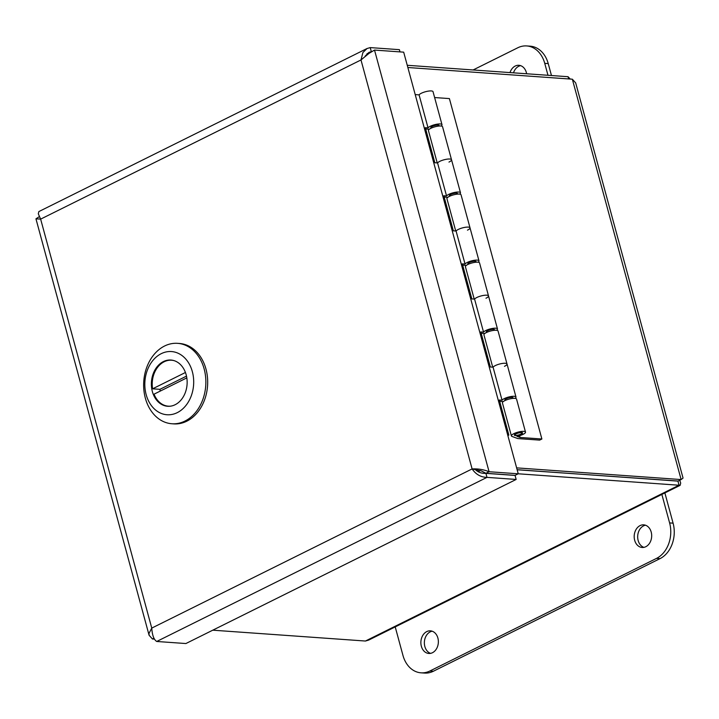 <?xml version="1.0" encoding="UTF-8"?>
<svg xmlns="http://www.w3.org/2000/svg" width="719" height="719" viewBox="0 0 719 719"><rect width="100%" height="100%" fill="white"/><g stroke="black" fill="none" stroke-linecap="round" stroke-linejoin="round"><path stroke-width="1.08" d="M399.998 51.894L399.396 49.665L370.231 47.598L367.058 48.524L362.906 52.523L360.992 59.956L369.045 53.359L374.518 50.078L403.683 52.154L518.246 473.803L515.101 475.358L485.927 473.291L481.379 470.927L472.104 468.932C475.897 474.45 480.867 477.263 486.997 477.371L516.161 479.447L185.888 643.541L156.724 641.474C153.902 639.721 152.248 635.263 151.754 628.1L148.968 633.448L149.112 635.263L152.437 638.993L154.531 639.137M39.239 216.671L35.968 218.819L40.641 219.124L38.305 213.804L38.862 211.593M154.001 638.211L152.437 638.993M474.855 469.13C477.82 472.194 481.505 473.605 485.909 473.354L515.074 475.43L516.161 479.447M485.909 473.354L486.997 477.371L156.724 641.474M518.246 473.803L489.082 471.727C483.707 469.552 478.054 468.617 472.104 468.932L360.992 59.956L40.641 219.124L151.754 628.1L472.104 468.932M485.927 473.291L489.082 471.727L374.518 50.078L370.788 52.271M365.126 56.145L368.973 52.379L371.417 51.624M366.969 53.781L371.319 51.615L370.231 47.598M510.014 72.583A11.333 8.736 94.1 0 1 518.884 65.294A11.333 8.736 94.1 0 1 526.344 72.493A11.333 8.736 94.1 0 1 526.623 73.769M520.61 65.645A11.333 8.736 -85.9 0 0 513.501 72.835M473.111 69.959L517.806 47.76A27.421 21.13 94.1 0 1 526.685 45.935A27.421 21.13 94.1 0 1 544.741 63.353L547.986 75.288M551.473 75.531L548.229 63.596A27.421 21.13 -85.9 0 0 530.173 46.178L526.685 45.935M421.352 646.255A11.333 8.736 94.1 0 1 430.42 630.842A11.333 8.736 94.1 0 1 438.329 642.768A11.333 8.736 94.1 0 1 428.812 653.463A11.333 8.736 94.1 0 1 421.352 646.255M432.155 631.201A11.333 8.736 -85.9 0 0 424.839 646.507A11.333 8.736 -85.9 0 0 430.573 653.355M634.67 540.275A11.333 8.736 94.1 0 1 643.739 524.852A11.333 8.736 94.1 0 1 651.648 536.778A11.333 8.736 94.1 0 1 642.13 547.474A11.333 8.736 94.1 0 1 634.67 540.275M645.464 525.212A11.333 8.736 -85.9 0 0 638.157 540.517A11.333 8.736 -85.9 0 0 643.891 547.366M661.857 494.42L669.605 522.911A27.421 21.13 94.1 0 1 656.537 558.384L429.89 670.998A27.421 21.13 94.1 0 1 421.01 672.822A27.421 21.13 94.1 0 1 402.955 655.404L395.216 626.905M421.01 672.822L424.498 673.065A27.421 21.13 -85.9 0 0 433.377 671.24L660.024 558.627A27.421 21.13 -85.9 0 0 673.092 523.162L664.877 492.919M507.857 435.579L508.845 435.085L499.319 400.025L502.042 400.222L493.072 367.193A7.316 1.923 -15.2 0 1 500.523 363.796A7.316 1.923 -15.2 0 1 507.012 364.003A7.316 1.923 164.8 0 0 500.523 363.796A7.316 1.923 164.8 0 0 493.072 367.193L490.34 367.005L480.813 331.944L483.545 332.133L474.576 299.113A7.316 1.923 -15.2 0 1 482.027 295.716A7.316 1.923 -15.2 0 1 488.516 295.922A7.316 1.923 164.8 0 0 482.027 295.716A7.316 1.923 164.8 0 0 474.576 299.113L471.844 298.924L462.317 263.855L465.049 264.053L456.08 231.033A7.316 1.923 -15.2 0 1 463.53 227.626A7.316 1.923 -15.2 0 1 470.019 227.842A7.316 1.923 164.8 0 0 463.53 227.626A7.316 1.923 164.8 0 0 456.08 231.033L453.347 230.835L443.821 195.775L446.553 195.963L437.574 162.943A7.316 1.923 -15.2 0 1 445.034 159.546A7.316 1.923 -15.2 0 1 451.523 159.753A7.316 1.923 164.8 0 0 445.034 159.546A7.316 1.923 164.8 0 0 437.574 162.943L434.851 162.755L425.324 127.694L428.048 127.883A7.316 1.923 -15.2 0 1 435.507 124.486A7.316 1.923 -15.2 0 1 441.996 124.693A7.316 1.923 -15.2 0 1 441.107 126.032M429.315 129.24L425.675 128.98M438.779 126.068A4.26 1.123 164.8 0 0 439.048 125.492A4.26 1.123 164.8 0 0 438.042 125.07A4.26 1.123 164.8 0 0 433.359 125.942A4.26 1.123 164.8 0 0 430.834 127.73A4.26 1.123 164.8 0 0 431.346 128.081M446.553 195.963A7.316 1.923 -15.2 0 1 454.004 192.566A7.316 1.923 -15.2 0 1 460.493 192.773A7.316 1.923 -15.2 0 1 459.612 194.112M447.811 197.321L444.171 197.069M457.275 194.148A4.26 1.123 164.8 0 0 457.545 193.582A4.26 1.123 164.8 0 0 456.538 193.15A4.26 1.123 164.8 0 0 451.856 194.022A4.26 1.123 164.8 0 0 449.33 195.811A4.26 1.123 164.8 0 0 449.851 196.161M465.049 264.053A7.316 1.923 -15.2 0 1 472.5 260.646A7.316 1.923 -15.2 0 1 478.989 260.862A7.316 1.923 -15.2 0 1 478.108 262.201M466.307 265.41L462.668 265.149M475.771 262.228A4.26 1.123 164.8 0 0 476.041 261.662A4.26 1.123 164.8 0 0 475.034 261.24A4.26 1.123 164.8 0 0 470.352 262.102A4.26 1.123 164.8 0 0 467.826 263.891A4.26 1.123 164.8 0 0 468.348 264.25M483.545 332.133A7.316 1.923 -15.2 0 1 490.996 328.736A7.316 1.923 -15.2 0 1 497.485 328.942A7.316 1.923 -15.2 0 1 496.604 330.282M484.804 333.49L481.164 333.23M494.268 330.318A4.26 1.123 164.8 0 0 494.537 329.742A4.26 1.123 164.8 0 0 493.531 329.32A4.26 1.123 164.8 0 0 488.848 330.192A4.26 1.123 164.8 0 0 486.323 331.98A4.26 1.123 164.8 0 0 486.844 332.331M503.3 401.57L499.669 401.319M502.042 400.222A7.316 1.923 -15.2 0 1 509.501 396.816A7.316 1.923 -15.2 0 1 515.99 397.032A7.316 1.923 -15.2 0 1 515.101 398.362M441.996 124.693L433.027 91.672A7.316 1.923 164.8 0 0 426.538 91.466A7.316 1.923 164.8 0 0 419.078 94.863L415.214 94.593M428.048 127.883L419.078 94.863M512.764 398.398A4.26 1.123 164.8 0 0 513.033 397.832A4.26 1.123 164.8 0 0 512.036 397.4A4.26 1.123 164.8 0 0 507.344 398.272A4.26 1.123 164.8 0 0 504.819 400.061A4.26 1.123 164.8 0 0 505.34 400.42M507.704 435.004L508.845 435.085M521.014 434.051A3.658 0.962 164.8 0 0 521.985 433.045A3.658 0.962 164.8 0 0 518.201 433.081A3.658 0.962 164.8 0 0 514.93 434.968A3.658 0.962 164.8 0 0 517.258 435.247A3.658 0.962 164.8 0 0 521.014 434.051M460.493 192.773L442.553 126.733A7.316 1.923 164.8 0 0 434.986 126.796A7.316 1.923 164.8 0 0 428.434 130.57L437.224 162.925M451.523 159.753A7.316 1.923 -15.2 0 1 448.98 162.072M478.989 260.862L461.05 194.822A7.316 1.923 164.8 0 0 453.482 194.876A7.316 1.923 164.8 0 0 446.93 198.651L455.72 231.006M470.019 227.842A7.316 1.923 -15.2 0 1 467.476 230.152M497.485 328.942L479.546 262.902A7.316 1.923 164.8 0 0 471.979 262.965A7.316 1.923 164.8 0 0 465.427 266.74L474.216 299.086M488.516 295.922A7.316 1.923 -15.2 0 1 485.981 298.232M515.99 397.032L498.042 330.983A7.316 1.923 164.8 0 0 490.484 331.046A7.316 1.923 164.8 0 0 483.932 334.82L492.722 367.175M541.883 439.003L539.654 440.109L517.797 438.563L512.018 436.451A7.316 1.923 -15.2 0 1 511.398 435.93A7.316 1.923 -15.2 0 1 517.95 432.146A7.316 1.923 -15.2 0 1 525.508 432.092A7.316 1.923 -15.2 0 1 516.952 436.334L520.026 437.449L541.883 439.003L449.393 98.584L434.618 97.541M507.012 364.003A7.316 1.923 -15.2 0 1 504.477 366.322M519.549 435.696L520.026 437.449M525.508 432.092L516.539 399.072A7.316 1.923 164.8 0 0 508.98 399.126A7.316 1.923 164.8 0 0 502.428 402.901L511.398 435.93M521.563 432.47A4.26 1.123 -15.2 0 1 522.56 432.892A4.26 1.123 -15.2 0 1 518.75 435.085A4.26 1.123 -15.2 0 1 514.346 435.121A4.26 1.123 -15.2 0 1 516.871 433.332A4.26 1.123 -15.2 0 1 521.563 432.47M568.657 78.928L568.055 76.708L407.251 65.285M517.132 469.696L677.981 481.128L681.127 479.564L516.637 467.871M407.853 67.505L572.342 79.198L575.685 82.919L683.05 478.081L681.127 479.564L572.342 79.198M368.613 640.099L365.432 641.033L212.788 630.186M518.237 473.785L680.138 485.316L680.695 483.105L679.761 480.238M678.161 481.038L517.15 469.768M570.248 79.045L568.055 76.708M677.954 481.2L679.042 485.208L365.432 641.033M171.895 423.752L173.719 423.886A40.309 31.061 -85.9 0 0 207.557 385.878A40.309 31.061 -85.9 0 0 179.435 343.466L177.611 343.34A40.309 31.061 94.1 0 1 205.733 385.743A40.309 31.061 94.1 0 1 171.895 423.752A40.309 31.061 94.1 0 1 143.863 389.887A40.309 31.061 94.1 0 1 164.552 346.019A40.309 31.061 94.1 0 1 177.611 343.34M177.269 412.643A31.672 24.401 94.1 0 1 146.164 394.632A31.672 24.401 94.1 0 1 161.245 353.667A31.672 24.401 94.1 0 1 192.35 371.678A31.672 24.401 94.1 0 1 177.269 412.643M163.393 361.576A23.179 17.858 -85.9 0 0 151.502 386.804A23.179 17.858 -85.9 0 0 167.617 406.271A23.179 17.858 -85.9 0 0 187.075 384.422A23.179 17.858 -85.9 0 0 170.897 360.039A23.179 17.858 -85.9 0 0 163.393 361.576M173.926 360.596A23.035 17.75 -85.9 0 0 171.625 360.228A23.035 17.75 -85.9 0 0 152.599 388.808L185.43 372.496M170.691 406.154A23.035 17.75 94.1 0 1 168.354 406.181A23.035 17.75 94.1 0 1 154.055 394.165L186.814 377.888M186.491 376.127L159.924 389.33L152.599 388.808M159.924 389.33A23.035 17.75 -85.9 0 0 160.265 391.082M548.229 63.596L544.741 63.353M673.092 523.162L669.605 522.911M660.024 558.627L656.537 558.384M433.377 671.24L429.89 670.998M478.117 471.637L480.292 470.559M35.95 218.828L149.094 635.263M367.05 48.506L38.853 211.575M521.985 433.045L521.832 432.496M512.575 398.416L512.305 397.436M494.079 330.336L493.809 329.347M475.583 262.255L475.313 261.267M457.077 194.166L456.817 193.186M438.581 126.086L438.311 125.097M514.93 434.968L514.777 434.411M505.52 400.339L505.25 399.351M487.024 332.25L486.754 331.27M468.518 264.17L468.258 263.181M450.022 196.089L449.752 195.101M431.526 128L431.256 127.02M680.147 485.334L368.622 640.117M172.875 360.318L171.625 360.228M169.603 406.271L168.354 406.181"/></g></svg>
